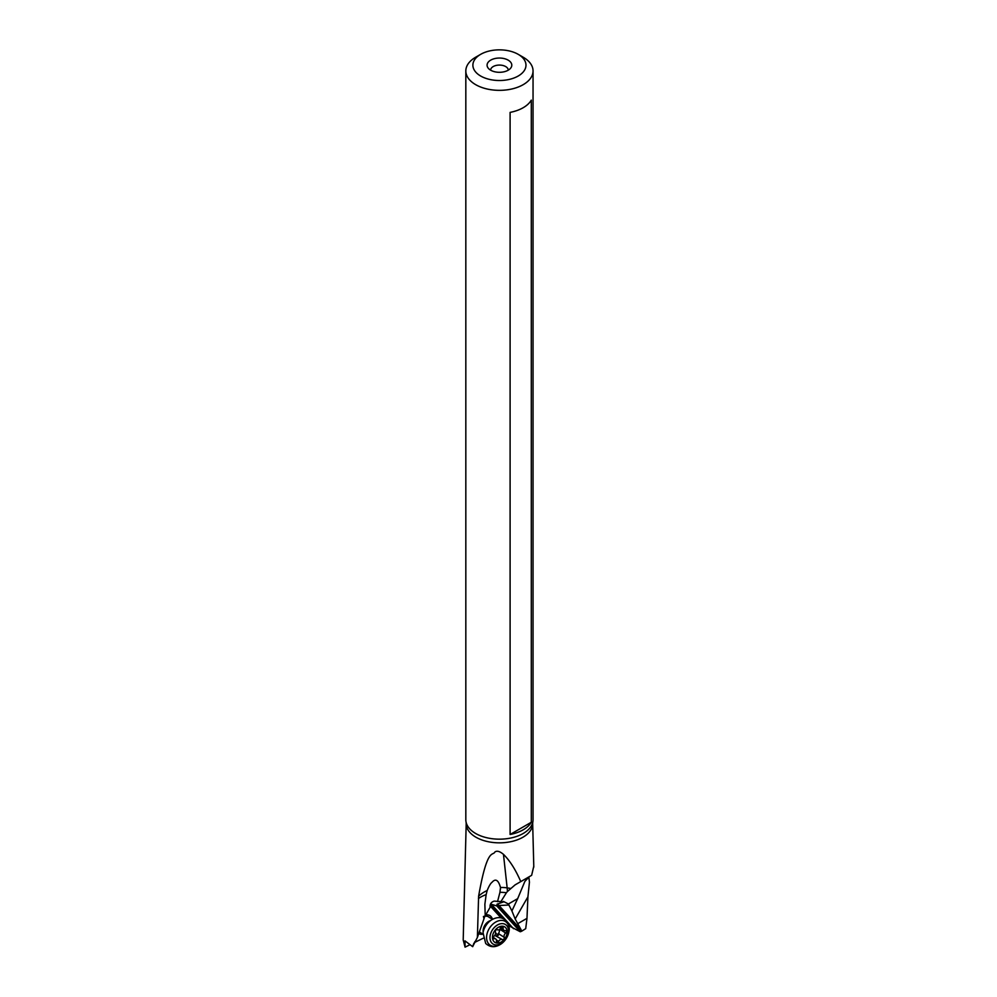 <?xml version="1.0" encoding="UTF-8"?>
<svg xmlns="http://www.w3.org/2000/svg" width="997" height="997" viewBox="0 0 997 997"><rect width="100%" height="100%" fill="white"/><g stroke="black" fill="none" stroke-linecap="round" stroke-linejoin="round"><path stroke-width="1.5" d="M523.201 57.215L518.203 54.337A26.545 15.329 180 0 1 518.203 76.021A26.545 15.329 180 0 1 480.666 76.021A26.545 15.329 180 0 1 480.666 54.337A26.545 15.329 180 0 1 518.203 54.337L523.201 57.215A33.611 19.404 180 0 1 533.046 70.937A33.611 19.404 180 0 1 512.296 88.87A33.611 19.404 180 0 1 475.669 84.658A33.611 19.404 0 0 1 465.823 70.937A33.611 19.404 0 0 1 475.669 57.215L480.666 54.337M490.698 60.132A12.35 7.129 0 0 0 488.169 68.095A12.35 7.129 0 0 0 508.171 70.214A12.35 7.129 0 0 0 510.713 68.095A12.35 7.129 0 0 0 506.439 59.309A12.35 7.129 0 0 0 490.698 60.132M465.823 70.937L465.823 819.771A33.611 19.404 0 0 0 466.085 822.164A33.611 19.404 0 0 0 475.669 833.492A33.611 19.404 0 0 0 510.352 838.116A33.611 19.404 0 0 0 532.784 822.164A33.611 19.404 0 0 0 533.046 819.771L533.046 70.937M510.103 112.387A33.611 19.404 0 0 0 531.301 100.149L531.301 822.251A33.611 19.404 180 0 1 510.103 834.489L510.103 112.387M463.206 939.897L465.063 947.15L464.988 940.856L472.64 946.652L477.389 937.454L478.61 896.203C487.334 846.565 492.755 856.361 494.911 851.974C496.98 850.503 499.821 851.301 503.46 854.354C509.779 860.511 515.549 869.596 520.77 881.597L531.638 875.329L533.694 866.617M465.063 947.15L469.749 944.844M474.609 942.452L483.096 938.277M478.672 933.553A10.581 7.403 122.9 0 0 482.86 934.189L479.258 931.834M484.741 916.33A8.823 6.169 -57.1 0 1 488.642 916.904L492.443 919.359A10.581 7.403 122.9 0 0 491.023 916.555A10.581 7.403 122.9 0 0 485.414 914.959M472.64 946.652L473.887 943.237M474.896 941.629L472.703 946.664M499.784 901.388L501.628 902.584L503.759 901.811A7.054 4.935 -57.1 0 1 503.846 901.911L494.238 901.101C491.172 902.048 489.789 904.129 490.1 907.32L484.978 916.206L483.433 916.492L483.994 918.76L477.389 937.454M484.866 915.907L483.994 918.76M533.657 861.645L533.32 848.559M485.203 915.62L484.866 904.254L486.15 894.633A28.228 16.961 -0.6 0 0 478.423 898.584M517.667 898.646L511.91 910.934L508.395 903.992L517.667 898.646L524.871 881.423L529.469 876.575L515.125 884.862L507.411 891.53A28.228 5.97 98.8 0 0 507.161 887.891A28.228 21.722 -6.3 0 0 500.494 887.504C498.388 879.94 495.534 878.232 491.957 882.37C490.636 883.255 489.041 885.984 487.172 890.533L486.15 894.633M531.638 875.329L520.77 881.597M511.91 910.934L515.162 918.96L527.924 896.839L529.432 882.22L528.859 876.961M501.628 902.584L497.104 904.154A10.992 7.689 -57.1 0 1 499.011 905.513L521.157 929.877L515.162 918.96M521.157 929.877L521.63 931.248L525.706 928.668L526.977 918.349L518.041 923.509M527.924 896.839L526.977 918.349M521.63 931.248L520.272 931.759L508.819 925.739M490.536 904.03L496.805 905.937L520.272 931.759M496.805 905.937L496.768 905.301A9.771 6.842 -57.1 0 1 497.815 906.173A1.408 0.997 137.7 0 1 499.011 905.513L509.018 905.014M497.104 904.154L496.768 905.301M491.945 904.94L513.53 928.693M508.395 903.992L503.36 901.4M501.005 901.438L506.426 892.714A28.228 16.961 -0.6 0 0 499.946 892.327L497.515 901.674M507.411 891.53L506.426 892.714M500.494 887.504L499.946 892.327M508.258 70.164A8.823 5.097 0 0 0 502.812 65.466A8.823 5.097 0 0 0 493.203 66.562A8.823 5.097 0 0 0 490.611 70.164M488.642 916.904A8.823 6.169 -57.1 0 1 489.502 917.639M510.103 834.489L531.301 822.251M502.326 939.56A1.52 1.072 122.9 0 0 504.22 937.33A3.278 2.293 -57.1 0 1 505.691 933.042A1.52 1.072 122.9 0 0 505.417 930.587A3.278 2.293 -57.1 0 1 503.996 930.363A3.278 2.293 -57.1 0 1 503.173 928.132A1.52 1.072 122.9 0 0 501.017 927.895A3.278 2.293 -57.1 0 1 497.304 929.727A1.52 1.072 122.9 0 0 495.409 931.958A3.278 2.293 -57.1 0 1 493.939 936.233A1.52 1.072 122.9 0 0 494.213 938.7A3.278 2.293 -57.1 0 1 495.634 938.925A3.278 2.293 -57.1 0 1 495.958 939.186A3.278 2.293 -57.1 0 1 496.444 941.156A1.52 1.072 122.9 0 0 498.612 941.392A3.278 2.293 -57.1 0 1 502.326 939.56L494.749 935.398M500.556 927.148L498.213 935.41L496.406 935.722M466.085 822.164L466.197 823.372A33.25 19.192 0 0 0 475.93 837.218A33.25 19.192 0 0 0 512.383 841.331A33.25 19.192 0 0 0 532.672 823.372L532.784 822.164M490.05 905.812L500.993 917.851M487.172 890.533A28.228 21.722 -6.3 0 0 478.61 896.203M510.352 888.389L507.161 887.891L503.46 854.354M520.82 931.485L497.815 906.173M490.25 904.802L502.5 918.287M508.62 925.004L509.392 925.864M483.171 931.933A8.823 6.169 -57.1 0 1 490.536 920.567M483.034 932.756L483.533 929.827A9.172 6.418 -57.1 0 1 488.754 921.764L491.222 920.106C496.98 916.579 502.002 916.841 506.302 920.867C511.224 929.204 508.607 931.098 508.495 933.566L502.426 942.963C496.232 947.748 490.649 947.91 485.689 943.474L483.034 932.756A14.382 10.07 -57.1 0 1 491.222 920.106M506.875 922.724A14.07 9.845 -57.1 0 1 504.582 940.782A14.07 9.845 -57.1 0 1 488.817 944.009A14.07 9.845 -57.1 0 1 491.11 925.951A14.07 9.845 -57.1 0 1 506.875 922.724M491.82 943.025A11.565 8.101 -57.1 0 1 493.702 928.182A11.565 8.101 -57.1 0 1 506.663 925.528A11.565 8.101 -57.1 0 1 504.781 940.37A11.565 8.101 -57.1 0 1 491.82 943.025M505.691 927.709A9.16 6.418 -57.1 0 1 504.208 939.473A9.16 6.418 -57.1 0 1 493.939 941.579A9.16 6.418 -57.1 0 1 495.422 929.815A9.16 6.418 -57.1 0 1 505.691 927.709M505.691 933.042L499.883 929.291M498.301 933.504L504.22 937.33M496.369 939.934L498.612 941.392M493.191 938.04L494.213 938.7M501.703 927.173L503.173 928.132M495.609 932.968A16.712 2.168 -139.7 0 0 498.213 935.41M466.197 823.372L463.206 939.76M532.672 823.372L533.345 849.432M533.657 861.333L533.794 867.103M500.407 889.349L500.457 888.701M495.634 938.925L493.216 937.354M503.996 930.363L500.768 928.282"/></g></svg>
